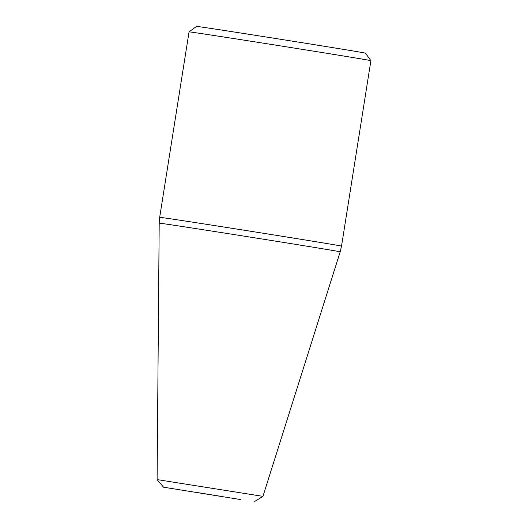 <?xml version="1.0" encoding="UTF-8"?>
<svg xmlns="http://www.w3.org/2000/svg" width="528" height="528" viewBox="0 0 528 528"><rect width="100%" height="100%" fill="white"/><g stroke="black" fill="none" stroke-linecap="round" stroke-linejoin="round"><path stroke-width="0.79" d="M370.9 60.667L365.435 53.143A85.483 0.422 -171 0 0 281.074 39.356A85.483 0.422 -171 0 0 196.574 26.4L189.05 31.865A92.057 0.455 9 0 1 280.051 45.817A92.057 0.455 9 0 1 370.9 60.667L341.53 246.107A92.057 0.455 -171 0 0 250.681 231.257A92.057 0.455 -171 0 0 159.68 217.305L159.199 223.153A91.621 0.455 9 0 1 249.764 237.039A91.621 0.455 9 0 1 340.184 251.823L262.937 496.36L157.1 479.596L159.199 223.153M241.012 499.633L163.541 487.199L241.012 499.633M219.292 496.082L194.39 492.083L219.292 496.082M189.05 31.865L159.68 217.305M254.463 501.6L262.937 496.36M163.541 487.199L157.1 479.596M341.53 246.107L340.184 251.823"/></g></svg>
